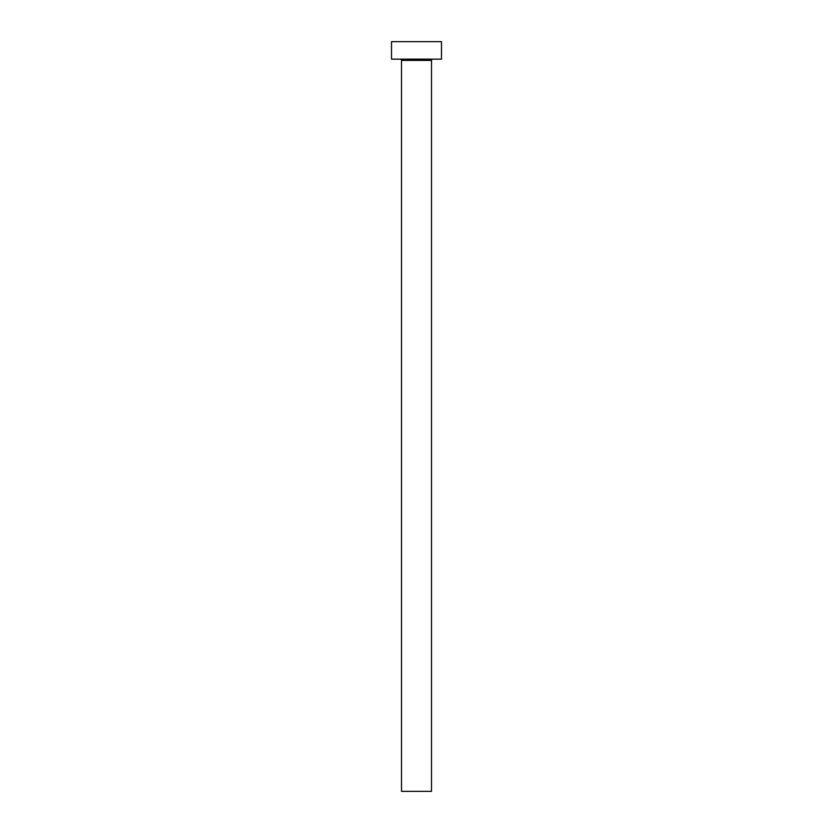 <?xml version="1.0" encoding="UTF-8"?>
<svg xmlns="http://www.w3.org/2000/svg" width="833" height="833" viewBox="0 0 833 833"><rect width="100%" height="100%" fill="white"/><g stroke="black" fill="none" stroke-linecap="round" stroke-linejoin="round"><path stroke-width="1.25" d="M431.494 60.392L401.506 60.392L401.506 791.35L431.494 791.35L431.494 60.392A1.25 1.25 0 0 1 432.744 59.143M401.506 60.392A1.25 1.25 0 0 0 400.256 59.143M441.49 59.143L391.51 59.143L391.51 41.65L441.49 41.65L441.49 59.143"/></g></svg>
